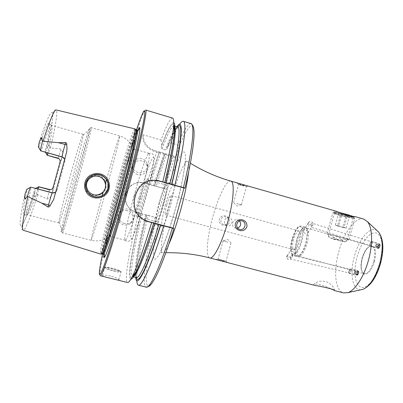 <?xml version="1.0" encoding="UTF-8"?>
<svg xmlns="http://www.w3.org/2000/svg" width="403" height="403" viewBox="0 0 403 403"><rect width="100%" height="100%" fill="white"/><g stroke="black" fill="none" stroke-linecap="round" stroke-linejoin="round"><path stroke-width="0.3" stroke-dasharray="2.02 1.51" d="M379.319 247.795C377.838 248.344 377.682 247.361 378.86 244.838C380.346 244.278 380.503 245.261 379.319 247.795M379.142 248.067L378.115 248.56C377.273 247.664 377.425 246.288 378.578 244.43L379.616 243.926C380.457 244.823 380.296 246.203 379.142 248.067M371.47 245.674L370.458 246.178L369.964 245.437L370.941 242.037L371.959 241.528C372.78 242.42 372.614 243.8 371.47 245.674M370.659 244.843L369.662 244.686L370.438 242.284C371.526 242.057 371.601 242.908 370.659 244.843M378.533 247.578L378.372 246.525L378.926 245.266L379.646 245.049L379.812 246.102L379.253 247.366L378.533 247.578L375.672 246.686L376.387 246.47L379.253 247.366M379.812 246.102L376.941 245.205L376.387 246.47M376.941 245.205L376.785 244.158L379.646 245.049M376.785 244.158L376.07 244.374L378.926 245.266M375.672 246.686L375.515 245.634L376.07 244.374M375.515 245.634L378.372 246.525M340.092 215.615C337.88 214.95 336.263 214.164 335.236 213.258L334.586 212.431C333.704 210.512 341.145 214.613 347.3 216.517C349.99 217.217 351.925 217.494 353.099 217.343L353.416 217.282C354.942 216.698 346.177 217.247 340.092 215.615M335.477 211.011C333.457 210.517 333.049 210.875 334.253 212.079C335.296 213.016 337.14 213.887 339.774 214.698C344.772 215.776 349.109 216.31 352.781 216.31M104.926 180.463C101.017 172.665 88.005 174.172 86.061 182.806C85.365 185.546 85.703 188.156 87.068 190.634C91.194 198.478 103.984 196.74 105.893 188.231C106.573 185.516 106.251 182.927 104.926 180.463M314.939 285.44L313.866 285.082L313.685 284.327C315.735 283.153 325.488 285.777 331.095 288.926M127.227 210.709C124.547 210.084 122.185 210.643 120.134 212.396C115.802 216.028 117.993 223.594 123.661 224.854C126.144 225.448 128.361 225.025 130.315 223.579C134.929 220.27 133.05 212.054 127.227 210.709M124.391 223.479C118.689 222.199 116.538 214.416 120.87 210.85C122.915 209.127 125.288 208.588 127.978 209.228C133.836 210.557 135.851 218.698 131.131 222.134C129.141 223.625 126.895 224.073 124.391 223.479M141.977 158.767C135.594 158.001 132.401 160.596 132.391 166.555C133.071 169.456 134.894 171.391 137.856 172.363C143.156 174.041 148.833 168.963 147.362 164.026C146.596 161.427 144.798 159.674 141.977 158.767M137.599 174.544C134.617 173.587 132.773 171.678 132.073 168.817C132.083 162.837 135.307 160.182 141.75 160.862C144.591 161.779 146.395 163.578 147.171 166.258C148.647 171.346 142.944 176.247 137.599 174.544M308.099 224.113C307.927 224.95 307.761 225.02 307.605 224.325L307.877 223.63L308.099 224.113M311.257 225.217L311.403 227.352C311.101 227.131 311.509 226.501 312.622 225.468L312.693 225.388C313.448 224.416 313.408 223.741 312.567 223.358C311.368 223.146 310.93 223.766 311.257 225.217M379.918 246.485L378.477 248.248L378.18 246.117L379.626 244.354L379.918 246.485M286.961 256.766L287.309 255.542L286.961 256.766M290.744 258.756L290.573 259.038C290.321 258.822 290.714 258.232 291.762 257.275C292.523 256.273 292.477 255.598 291.631 255.24L291.57 255.225C290.356 255.265 290.069 256.192 290.719 258.011L290.608 259.038M357.33 274.922C356.292 275.269 357.547 270.378 358.327 271.179L358.353 271.184C359.4 270.811 358.156 275.728 357.365 274.927L357.33 274.922M340.57 241.13C335.442 238.354 331.689 236.103 329.311 234.365L328.43 234.949C328.531 236.561 330.238 238.087 333.548 239.533C339.492 239.704 343.92 239.604 346.842 239.241L347.195 240.037C346.348 241.246 344.142 241.614 340.57 241.13M295.258 249.82L295.334 251.835L293.57 252.071C291.535 251.286 290.87 250.218 291.581 248.863L293.444 248.48L295.258 249.82L296.709 240.43C299.812 230.627 302.95 226.38 306.119 227.69L307.413 231.231L305.454 229.982L303.666 230.173C303.011 231.448 303.671 232.586 305.645 233.594L307.529 233.256L307.413 231.231M297.948 240.772C295.893 249.301 296.14 254.394 298.683 256.056L299.55 256.051C302.361 254.887 304.875 250.626 307.091 243.261C308.93 235.8 308.935 230.854 307.111 228.425L306.366 227.982C303.328 228.113 300.522 232.375 297.948 240.772M363.778 219.101C355.542 216.497 343.789 232.687 338.706 251.93C333.291 271.078 335.165 290.976 343.578 292.926M223.594 224.476L223.534 224.461C218.844 223.297 220.955 215.55 225.584 216.93L225.655 216.95C230.43 218.068 228.274 225.947 223.594 224.476M227.196 225.569L227.136 225.549C222.325 224.36 224.496 216.401 229.247 217.816L229.312 217.837C234.214 218.985 232.002 227.075 227.196 225.569M225.801 215.958C222.733 215.303 220.562 216.406 219.287 219.252C218.94 222.36 220.25 224.416 223.217 225.408C226.239 226.043 228.365 224.929 229.589 222.073C229.992 218.995 228.728 216.955 225.801 215.958M222.899 260.56L218.154 258.978L226.068 261.199L222.899 260.56M227.907 242.263L223.121 240.808L227.907 242.263M227.166 262.484L220.93 260.101L216.572 259.411C216.013 259.461 216.315 259.643 217.479 259.95M239.578 221L237.624 219.842C232.596 218.345 230.294 226.788 235.387 228.048L237.664 228.043M241.573 185.501L238.536 184.463L243.427 185.511L246.48 186.579L241.573 185.501M236.626 203.575L241.493 204.764L236.626 203.575M238.475 183.289C237.296 182.952 236.939 182.952 237.397 183.289L241.498 184.912L248.072 186.03M110.583 276.045C106.311 275.113 103.626 274.881 102.533 275.35C102.312 276.005 105.163 277.017 111.077 278.387C115.323 279.496 117.923 279.984 118.875 279.858C119.097 279.057 116.336 277.783 110.583 276.045M38.809 186.775L38.829 186.796C38.97 187.516 38.466 190.025 37.323 194.322L35.504 196.291C34.784 197.087 34.421 196.876 34.416 195.651L34.769 192.422C29.097 210.603 23.681 224.385 21.319 225.902C18.966 226.602 20.215 215.902 25.072 193.803M47.418 155.321L47.443 155.316C47.932 154.767 48.778 152.354 49.977 148.077L49.418 145.453C49.201 144.4 48.778 144.4 48.153 145.448L45.463 151.981L47.443 155.316M59.009 158.762C60.092 159.643 60.49 160.747 60.198 162.082L62.636 155.16L62.5 151.619L60.934 149.05L50.032 147.876M38.431 147.014L38.799 147.276C43.912 131.605 47.337 123.469 49.07 122.87C50.652 124.013 49.342 133.65 45.146 151.775L45.463 151.981M159.19 202.805C155.84 215.534 154.676 222.788 155.694 224.567C157.387 223.776 160.077 216.935 163.769 204.044C167.154 191.072 168.323 183.818 167.265 182.282C165.482 183.294 162.792 190.135 159.19 202.805M165.462 204.523C162.132 217.227 161.039 224.486 162.187 226.3C164.001 225.544 166.756 218.733 170.454 205.873C173.819 192.921 174.912 185.662 173.733 184.095C171.824 185.068 169.069 191.878 165.462 204.523M166.741 204.865C165.2 210.759 164.696 214.109 165.23 214.915C166.081 214.537 167.351 211.399 169.043 205.49C170.595 199.545 171.099 196.196 170.56 195.445C169.688 195.863 168.419 199.006 166.741 204.865M293.52 239.558C292.145 245.266 292.281 248.656 293.923 249.739C295.862 249.684 297.706 246.827 299.454 241.175C300.824 235.423 300.693 232.027 299.056 230.995C297.087 231.085 295.243 233.941 293.52 239.558M137.881 130.381C134.159 138.894 126.079 165.139 118.809 191.768C111.515 218.376 105.107 245.054 103.979 254.273M134.778 128.779C133.292 128.542 123.736 159.145 115.112 190.755C106.442 222.34 99.093 253.522 100.493 254.076M72.369 179.053C66.888 199.122 61.09 218.471 59.357 222.229L58.873 222.97C57.972 223.509 62.898 202.774 69.623 178.272C76.308 153.77 82.615 133.433 83.119 134.36L83.159 135.237C82.741 139.357 77.87 158.984 72.369 179.053M119.656 191.994C113.47 214.502 108.538 236.138 109.752 236.208L110.734 234.773C112.835 230.39 118.411 212.648 123.751 193.082C129.116 173.537 133.343 155.442 133.766 150.601L133.655 148.868C132.572 148.314 125.796 169.462 119.656 191.994M134.028 195.929C128.461 216.199 124.205 236.108 124.88 239.614L125.207 240.233C126.582 241.347 133.635 221.6 140.168 197.576C146.773 173.582 150.752 153.019 148.999 153.276L148.405 153.639C146.037 156.314 139.559 175.627 134.028 195.929M140.597 197.717C137.317 209.585 135.468 220.114 137.242 217.363C138.743 214.799 140.884 208.522 143.68 198.543C146.354 188.539 147.7 182.055 147.715 179.083C147.589 175.814 143.821 185.823 140.597 197.717M141.886 198.069C138.939 209.142 137.755 215.409 138.33 216.854L138.788 216.482C140.209 214.069 142.229 208.195 144.838 198.865C147.342 189.506 148.596 183.43 148.596 180.63L148.395 180.076C147.16 181.033 144.989 187.027 141.886 198.069M159.482 202.88C156.581 213.912 155.573 220.189 156.455 221.71C157.926 221.015 160.253 215.096 163.442 203.953C166.368 192.745 167.376 186.468 166.469 185.123C164.928 185.99 162.6 191.909 159.482 202.88M172.549 118.079C170.288 118.175 166.434 125.484 160.988 139.997L143.12 134.783C142.002 141.75 145.493 147.211 153.593 151.175L156.681 152.062L146.727 183.798L142.425 182.705C133.998 182.08 128.33 185.702 125.429 193.581C123.917 201.868 126.96 207.877 134.562 211.615L138.778 212.849C129.544 248.656 123.741 281.531 127.555 282.513M63.86 157.875C64.883 158.883 65.226 160.056 64.888 161.391L56.949 190.392C56.556 191.727 55.654 192.563 54.239 192.901M37.781 188.861C32.593 205.349 29.066 213.968 27.203 214.723L27.077 214.658C25.978 213.122 27.369 203.938 31.253 187.108L26.865 189.289M62.556 155.528L51.826 194.669C51.05 196.986 49.524 198.447 47.247 199.057L37.267 194.523M288.216 257.21L287.666 258.202M287.591 255.421L288.145 254.505M290.719 258.011L288.548 256.026L286.75 256.333C286.065 257.648 286.694 258.741 288.644 259.608L290.432 259.3M309.091 225.252L308.35 226.239M308.194 223.514L308.93 222.446M311.171 225.141C309.106 224.219 308.411 223.101 309.086 221.791L310.945 221.529C313.01 222.451 313.705 223.564 313.025 224.879L311.171 225.141M34.769 192.422L35.424 188.659L35.051 188.669C29.439 206.391 25.661 215.343 23.722 215.519C22.528 214.119 23.727 205.364 27.313 189.259M38.799 147.276L41.096 151.13C46.32 134.688 49.796 126.084 51.524 125.323L51.665 125.328C52.884 126.925 51.529 136.133 47.604 152.949M45.484 152.354L45.146 151.775M35.706 188.302L35.051 188.669M160.988 139.997L161.764 145.211L161.276 146.994L162.031 148.984L165.371 149.951L166.837 149.125L167.507 146.878L170.796 142.864L177.814 144.909C178.741 145.423 179.063 146.218 178.776 147.291L176.176 156.777L174.952 157.175C171.436 166.751 167.975 177.27 164.565 188.725L146.727 183.798M173.713 122.663C171.411 122.492 167.426 130.008 161.764 145.211M176.998 126.663L174.786 130.27C172.635 134.29 170.207 139.826 167.507 146.878M179.511 124.467L177.708 127.484C175.637 131.302 173.335 136.431 170.796 142.864M156.681 152.062L159.165 152.42C155.8 162.051 152.415 172.696 149.004 184.347M138.778 212.849L141.015 213.535C132.244 247.769 126.965 278.79 130.889 279.158M159.165 152.42L160.721 152.596L164.852 154.057C161.427 163.653 158.001 174.267 154.571 185.894M141.015 213.535L146.601 215.036C140.133 240.762 136.496 260.137 135.69 273.158L135.751 277.39M164.852 154.057L166.333 154.843C162.928 164.5 159.548 175.028 156.188 186.433M146.601 215.036L148.264 215.404C141.821 240.818 137.206 264.836 136.783 277.047L136.798 280.559M166.333 154.843L174.952 157.175M148.264 215.404L157.241 217.998L165.24 188.765L164.565 188.725M165.24 188.765L143.015 182.685C125.771 179.134 118.391 206.255 135.06 211.928L157.241 217.998M152.551 180.206C143.735 181.098 137.912 185.758 135.076 194.186L134.068 197.878C132.209 206.638 134.889 213.64 142.108 218.884M143.12 134.783C143.453 142.662 147.312 147.931 154.702 150.586L176.176 156.777M357.98 274.508C356.816 274.977 356.7 274 357.627 271.582C358.302 270.881 358.635 271.214 358.62 272.589L357.98 274.508M357.788 274.791L357.053 275.254C356.317 274.428 356.418 273.073 357.355 271.189L358.091 270.72L358.574 272.428L357.788 274.791M350.111 272.962L349.391 273.43L349.018 272.982L349.713 269.365L350.434 268.892C351.144 269.713 351.038 271.073 350.111 272.962M349.32 272.191L348.595 272.206L349.184 269.637C350.005 269.536 350.051 270.388 349.32 272.191M357.365 274.257L357.239 273.214L357.678 272.005L358.237 271.829L358.368 272.866L357.929 274.08L357.365 274.257L354.499 273.572L357.929 274.08M358.368 272.866L355.496 272.181L355.058 273.4M355.496 272.181L355.37 271.143L358.237 271.829M355.37 271.143L354.816 271.32L357.678 272.005M354.499 273.572L354.378 272.534L354.816 271.32M354.378 272.534L357.239 273.214M353.622 216.749L347.729 215.736C340.58 213.968 336.238 212.673 334.702 211.842L339.84 212.663M339.391 214.119C347.235 216.053 352.323 217.544 354.66 218.592L354.736 218.643C354.927 218.995 352.65 218.612 347.905 217.499C339.885 215.509 334.838 214.018 332.757 213.021L332.717 212.975C332.697 212.693 334.923 213.071 339.391 214.119M333.608 235.261L349.023 239.619L327.11 233.78L333.608 235.261M334.027 238.788L345.018 241.876L334.027 238.788M339.472 240.49L331.286 238.188L339.472 240.49M347.472 214.9L349.552 215.746L346.217 215.126L338.711 212.829L347.472 214.9L344.066 227.352L338.611 225.876L342.011 213.434M338.711 212.829L335.336 225.176L338.611 225.876M335.336 225.176L337.482 225.942L340.837 213.681M337.482 225.942L342.862 227.398L346.217 215.126M344.066 227.352L346.172 228.108L342.862 227.398M346.172 228.108L349.552 215.746M347.3 216.517L348.127 215.716M87.068 190.634L87.758 190.201M291.762 257.275L295.334 251.835C295.671 255.018 296.668 256.469 298.326 256.177C301.207 254.983 303.791 250.585 306.079 242.984L307.529 233.256L311.403 227.352L378.477 248.248M295.137 251.996C295.409 254.419 296.104 255.809 297.228 256.167C300.275 256.106 303.162 251.694 305.887 242.933L307.338 233.397M292.538 239.291C290.402 248.117 290.613 253.376 293.177 255.074C296.175 255.003 299.036 250.58 301.756 241.8C303.882 232.869 303.671 227.609 301.127 226.018C298.054 226.179 295.192 230.602 292.538 239.291M307.202 230.959C306.895 228.738 306.215 227.463 305.167 227.146C302.043 227.287 299.152 231.695 296.497 240.374L295.046 249.568M292.14 239.181C290.15 247.442 290.316 252.469 292.643 254.258C295.515 254.293 298.28 250.067 300.94 241.578C302.97 232.919 302.739 227.876 300.245 226.451C297.333 226.808 294.628 231.055 292.14 239.181M377.102 230.632C370.241 225.534 358.907 239.044 354.423 256.227C349.537 273.294 352.418 290.684 360.912 289.787M380.266 263.28C384.482 248.041 382.014 233.755 375.606 232.899C369.254 231.816 360.831 243.135 357.098 256.958C353.28 270.761 354.766 284.79 360.791 287.082C366.745 289.596 376.145 278.544 380.266 263.28M373.757 261.507C375.677 253.024 374.976 247.905 371.667 246.147C367.843 246.042 364.629 250.092 362.025 258.303C360.091 266.69 360.796 271.813 364.141 273.667C367.884 273.839 371.087 269.783 373.757 261.507M374.402 261.683C376.367 252.792 375.596 247.492 372.085 245.775C368.171 245.89 364.896 250.087 362.262 258.368C360.317 266.836 360.997 272.116 364.312 274.201C368.206 274.503 371.571 270.332 374.402 261.683M113.218 270.438C103.022 267.234 102.846 266.564 112.704 268.418C122.855 271.587 123.031 272.257 113.218 270.438M112.553 268.841C108.311 267.814 105.672 267.421 104.634 267.663C104.407 268.317 107.233 269.431 113.102 271.002C117.359 272.03 119.988 272.423 120.981 272.171C121.167 271.501 118.356 270.393 112.553 268.841M34.416 195.651L35.504 196.291M58.062 158.188L60.934 149.05M45.428 151.976L47.393 155.316M230.788 181.093C226.602 179.647 217.993 197.48 212.628 217.434C207.092 237.327 205.424 257.043 209.762 257.93M188.569 172.227C189.158 166.343 188.982 162.862 188.04 161.789C185.229 158.319 175.904 180.796 169.215 205.555C162.369 230.259 158.958 254.338 163.144 252.782C164.5 252.333 166.424 249.427 168.912 244.062M163.014 203.863C155.875 229.886 151.593 255.401 154.319 258.852C156.898 262.816 167.26 238.999 175.899 207.349C184.579 175.708 187.778 149.951 183.531 152.072C179.426 153.674 170.116 177.829 163.014 203.863M136.552 129.741C130.98 146.627 124.854 167.245 118.18 191.601C129.484 152.263 139.947 113.293 145.579 110.009C143.216 109.399 130.139 150.505 118.885 191.793C107.556 233.045 97.889 275.048 100.236 275.728C99.617 275.43 99.324 274.508 99.35 272.957C99.299 271.295 100.453 263.678 102.382 254.797C106.201 237.271 111.47 216.21 118.185 191.601C111.53 215.943 106.306 236.793 102.508 254.147M137.529 131.952C133.771 140.823 125.998 166.132 118.981 191.813C111.948 217.479 105.757 243.2 104.478 252.741M106.417 253.467C109.722 245.911 117.54 220.909 125.041 193.425C132.572 165.971 138.561 140.496 139.569 132.32M117.56 191.425C108.901 222.965 101.687 254.091 103.329 254.353C103.611 254.908 103.959 254.419 104.367 252.877L109.828 227.292L118.996 191.818C125.086 169.708 130.36 152.138 134.829 139.106C139.252 127.464 137.559 130.854 137.363 129.983C135.816 129.373 126.164 159.855 117.56 191.425M136.461 129.716C134.97 129.121 125.353 159.628 116.744 191.203C108.08 222.748 100.831 253.875 102.422 254.122M135.972 129.534C134.27 129.907 124.824 160.011 116.351 191.093C107.823 222.149 100.629 252.842 101.904 254.026M76.671 180.232C70.344 203.394 63.724 225.942 61.785 230.692C59.09 237.805 65.044 212.769 74.162 179.511C83.245 146.259 90.856 121.706 89.557 129.197C88.811 134.27 83.018 157.069 76.671 180.232M78.051 180.609C70.701 207.52 63.1 233.277 62.5 232.904C61.664 233.659 67.719 209.222 75.744 179.945C83.743 150.667 90.962 126.582 91.3 127.65C92.01 127.64 85.431 153.699 78.051 180.609M102.11 195.757C95.682 219.519 90.514 240.284 91.133 240.284C91.481 241.12 97.702 220.532 105.133 193.576M139.09 197.309C133.539 217.56 129.655 236.883 130.965 238.778C132.179 241.034 139.075 222.537 145.493 199.032C151.936 175.537 155.412 156.117 153.216 157.457C151.12 158.434 144.622 177.058 139.09 197.309M46.909 148.118L51.957 123.237L53.181 111.525C53.453 110.452 54.445 109.923 56.153 109.938C58.108 110.528 55.473 126.89 50.461 147.876M37.635 194.74C31.268 215.338 25.208 230.743 23.228 230.259C21.883 229.685 21.314 228.667 21.525 227.201L27.349 214.23L34.703 192.72M39.192 142.219C46.259 120.734 50.627 110.901 52.294 112.714C53.554 115.238 51.191 129.867 46.819 148.41M164.605 182.488C171.789 153.306 175.295 131.292 174.121 125.746C172.927 120.21 167.693 129.635 161.276 146.994M174.096 125.801L174.096 125.801C171.708 125.953 167.683 133.68 162.031 148.984M166.837 149.125C172.413 135.015 176.046 127.6 177.738 126.885C176.912 126.678 175.789 127.686 174.373 129.912M174.328 129.983C171.839 133.998 168.852 140.657 165.371 149.951M177.627 126.849C174.937 129.852 171.401 137.126 167.023 148.662M190.926 123.58C188.03 123.479 183.662 130.592 177.814 144.909M193.924 137.675C195.168 117.333 187.838 124.779 178.776 147.291M159.351 152.329C155.976 161.93 152.566 172.605 149.12 184.347M141.115 213.595C133.418 243.85 128.502 271.148 130.396 276.775C131.353 278.659 133.428 276.649 136.546 270.453C140.934 261.235 147.115 244.097 153.528 222.98M160.721 152.596C157.316 162.152 153.875 172.847 150.4 184.67M142.385 213.963C134.088 246.5 129.182 275.773 132.819 276.654L132.869 276.649M164.046 153.553L155.276 180.151M155.236 180.272L153.649 185.576M145.644 214.839L144.334 220.114M144.304 220.234C138.274 245.079 135.222 262.726 135.146 273.169M135.146 273.254C135.237 275.894 135.685 277.335 136.501 277.576C136.416 277.234 135.504 277.627 136.536 265.889C137.881 254.384 140.808 239.332 145.312 220.723C138.793 247.412 134.829 271.103 136.39 277.551M165.054 153.976L156.394 180.242L165.059 153.941M156.354 180.378L154.702 185.899M145.347 220.577L146.707 215.106L145.352 220.582M173.24 156.832C169.759 166.444 166.333 176.937 162.958 188.312M155.049 217.227C146.022 252.918 141.181 285.868 146.168 287.138M156.641 217.691C148.707 249.407 144.188 278.448 147.11 284.81C148.092 286.1 149.533 285.777 151.417 283.848C153.558 280.946 156.072 276.372 158.963 270.126C163.623 259.366 168.605 245.518 173.92 228.572M107.979 183.169C115.303 156.203 120.426 135.343 119.701 135.882C119.167 135.569 113.052 156.052 106.488 179.753M136.174 212.144L136.693 212.467M144.123 183.078L144.737 183.063M135.851 194.357L135.076 194.186M134.824 198.115L134.068 197.878M153.593 151.175L154.702 150.586M48.153 145.448L49.418 145.453M50.506 189.717C51.906 189.526 52.818 188.775 53.251 187.471L53.055 187.486M53.251 187.471L51.942 194.311M35.393 188.644L38.784 186.77M49.433 189.727L47.247 199.057M64.611 159.059L64.732 161.25C64.581 160.711 65.231 157.613 66.676 151.946M56.949 190.392L56.747 190.428C56.344 190.81 55.327 193.808 53.685 199.42M56.747 190.428L55.528 192.256M370.458 246.178L378.115 248.56M369.662 244.686L369.964 245.437M370.438 242.284L371.128 241.84M371.959 241.528L379.616 243.926M335.236 213.258L334.253 212.079M334.757 290.528C333.427 286.437 330.777 283.581 326.808 281.959C321.947 280.322 317.574 281.113 313.685 284.327M120.87 210.85L120.134 212.396M132.073 168.817L132.391 166.555M307.877 223.63L307.605 224.325M287.183 255.638L286.881 256.515M358.327 271.179L291.57 255.225M328.43 234.949L334.586 212.431M299.55 256.051L297.228 256.167L293.177 255.074C291.676 256.167 289.132 248.898 292.115 239.175L295.656 230.365C297.641 228.002 297.202 226.426 301.127 226.018L305.167 227.146L307.111 228.425M346.842 239.241L371.667 246.147C368.166 245.981 365.042 250.061 362.297 258.378C360.428 266.932 361.043 272.03 364.141 273.667L298.683 256.056M229.247 217.816L225.584 216.93M227.136 225.549L223.534 224.461M223.121 240.808L218.154 258.978M231.035 243.009L227.72 239.513L223.151 240.813M218.225 258.973L216.572 259.411M235.387 228.048L239.589 229.317M237.624 219.842L241.881 220.874M233.564 202.633L238.536 184.463M241.493 204.764L236.863 206.084L233.594 202.644M238.601 184.503L237.397 183.289M118.875 279.858L120.981 272.171C121.333 271.813 122.285 271.068 112.699 268.413C102.543 266.292 105.863 267.441 104.634 267.663L102.533 275.35M162.187 226.3L155.694 224.567M293.923 249.739L165.23 214.915M165.875 252.711L160.999 252.736C160.575 252.253 160.933 250.888 162.077 248.636L168.912 230.456L175.915 207.354C182.65 185.118 184.841 162.041 186.176 160.737L190.357 163.24M59.357 222.229L61.785 230.692C61.704 232.314 61.941 233.05 62.5 232.904L91.133 240.284C94.226 240.999 97.314 241.065 100.387 240.485C105.163 239.14 104.664 238.994 106.054 238.354L110.734 234.773M125.207 240.233L109.752 236.208M148.405 153.639C151.447 153.13 153.034 153.578 153.16 154.984C153.966 156.792 154.127 158.802 153.095 165.981L149.004 185.37L145.468 199.027C139.816 220.466 132.37 239.624 131.02 239.649C128.497 242.001 126.451 241.991 124.88 239.614M138.788 216.482L137.242 217.363M156.455 221.71L138.33 216.854M58.873 222.97L27.203 214.723M286.75 256.333L291.581 248.863M303.666 230.173L309.086 221.791M312.693 225.388L313.025 224.879M329.311 234.365L306.366 227.982M83.119 134.36L51.665 125.328M51.524 125.323L49.07 122.87M27.077 214.658L23.722 215.519M174.363 130.134C174.051 139.302 170.801 156.752 164.615 182.488M174.786 130.27L177.708 127.484M135.252 273.063C139.655 265.003 145.75 248.308 153.533 222.985M154.697 185.889L156.349 180.378M135.69 273.158L136.783 277.047M166.469 185.123L148.395 180.076M148.596 180.63L147.715 179.083M148.999 153.276L133.655 148.868M83.159 135.237L89.557 129.197C90.312 127.756 90.897 127.242 91.3 127.65L119.701 135.882C122.729 136.844 125.419 138.355 127.766 140.42C131.192 144.007 130.688 143.881 131.559 145.135L133.766 150.601M299.056 230.995L170.56 195.445M173.733 184.095L167.265 182.282M134.562 211.615L135.06 211.928M142.425 182.705L143.015 182.685M58.934 158.701L60.556 160.888C60.838 160.621 60.823 161.099 62.636 155.16M35.424 188.659L38.829 186.796M50.42 189.732L52.954 188.675C53.055 189.027 53.307 188.574 51.826 194.669M246.48 186.579L248.278 186.1M241.478 204.754L246.455 186.549M226.068 261.199L227.368 262.524M231.01 243.009L226.033 261.215M347.195 240.037L353.416 217.282M353.099 217.343L354.64 216.754M357.365 274.927L290.573 259.038M379.626 244.354L312.567 223.358M147.171 166.258L147.362 164.026M131.131 222.134L130.315 223.579M349.391 273.43L357.053 275.254M348.595 272.206L349.018 272.982M349.184 269.637L349.905 269.133M350.434 268.892L358.091 270.72M353.512 216.643L354.66 218.592M349.003 239.604L354.736 218.643M345.018 241.876L349.023 239.619M343.018 241.332L338.077 236.425L331.286 238.188M329.372 237.679L327.11 233.78M327.085 233.765L332.757 213.021M334.702 211.842L332.717 212.975"/><path stroke-width="0.6" d="M352.781 216.31L354.65 216.749C353.597 216.9 351.421 216.557 348.127 215.716L335.477 211.011L230.788 181.093C216.733 177.073 203.258 171.119 190.357 163.24M107.813 179.657C109.435 182.624 109.833 185.748 109.001 189.042C106.639 199.359 91.164 201.344 86.212 191.924C84.565 188.936 84.156 185.783 84.993 182.468C87.38 172.041 102.997 170.237 107.813 179.657L107.047 180.206C104.805 176.852 102.075 174.967 98.861 174.559C96.342 174 93.541 174.6 90.468 176.363C88.121 178.025 86.6 180.141 85.894 182.715C85.048 185.415 85.436 188.307 87.058 191.385C88.731 193.934 90.695 195.596 92.952 196.357C95.788 197.46 98.795 197.369 101.969 196.08C105.571 193.999 107.641 191.576 108.18 188.816C109.012 186.352 108.634 183.486 107.047 180.206M86.796 183.007C87.32 178.967 93.289 175.174 97.561 176.227C100.231 176.569 102.483 178.131 104.322 180.912C105.631 183.637 105.939 186.02 105.248 188.055C104.306 192.926 97.556 196.553 92.65 194.337C90.781 193.707 89.149 192.332 87.758 190.201C86.383 187.012 86.061 184.614 86.796 183.007M331.095 288.926L334.757 290.528C333.936 289.067 320.249 286.221 314.939 285.44L209.762 257.93C213.514 259.557 222.189 242.722 227.886 221.579C233.745 200.493 234.843 181.602 230.788 181.093M334.747 290.618L343.578 292.926L347.99 292.608C355.189 290.241 364.121 276.453 368.513 260.061C373.072 243.724 372.402 227.327 367.415 221.625L363.778 219.101L354.847 216.547M242.052 220.92L241.976 220.899C236.808 219.353 234.435 228.048 239.674 229.342L239.74 229.362C244.969 231.005 247.387 222.164 242.052 220.92M239.589 230.491C236.304 229.383 234.889 227.091 235.342 223.62C236.727 220.401 239.11 219.146 242.495 219.867C245.815 220.995 247.276 223.302 246.883 226.778C245.447 229.972 243.014 231.211 239.589 230.491M64.611 159.059L62.158 156.858L40.703 150.868C40.426 150.057 41.01 146.919 42.456 141.443L43.03 141.206L58.415 142.682L65.659 142.516C66.555 143.045 66.918 143.831 66.752 144.868L67.034 148.304L66.676 151.946L53.685 199.42L50.143 205.55L48.526 204.956L48.002 207.021C49.045 207.021 49.76 206.532 50.143 205.55M50.506 189.717L38.799 186.77L49.09 189.657C51.065 189.949 52.385 189.224 53.055 187.486L60.037 161.966C60.349 160.122 59.584 158.827 57.73 158.077L47.418 155.321M105.435 188.105L103.067 192.221C100.09 195.007 96.624 195.757 92.67 194.463C87.748 192.1 85.779 188.277 86.746 182.992C88.595 177.96 92.227 175.673 97.642 176.126C101.717 177.003 104.332 179.416 105.495 183.355L105.435 188.105M105.133 193.576L107.918 188.745L107.979 183.169C106.604 178.564 103.531 175.743 98.75 174.706C92.408 174.156 88.146 176.836 85.97 182.74C84.842 188.957 87.159 193.44 92.927 196.185C97.536 197.702 101.606 196.835 105.133 193.576M103.979 254.273C103.244 260.519 104.866 258.066 108.85 246.918C112.83 235.538 119.026 215.001 124.935 193.4C130.844 171.804 135.962 150.989 138.33 139.181C140.576 127.57 140.425 124.633 137.881 130.381M30.668 187.188L26.865 189.289L25.072 193.803L24.593 197.596C24.618 199.027 24.971 199.294 25.656 198.397L27.424 196.367L27.867 196.624C23.047 218.149 21.5 229.362 23.228 230.259L100.664 254.041C102.035 253.87 110.981 225.917 120.205 192.105C129.474 158.324 135.997 129.741 134.909 128.895L56.153 109.938C54.209 109.828 49.836 120.25 43.03 141.206M135.851 194.357L134.824 198.115C132.809 208.653 136.541 216.29 146.022 221.03L173.91 228.592L173.028 228.098L183.99 188.015L185.007 188.055L157.099 180.332C146.576 179.597 139.493 184.272 135.851 194.357M162.797 181.768C168.988 156.545 172.565 138.249 173.527 126.88C173.95 121.308 173.622 118.376 172.549 118.079L145.579 110.009C147.987 108.936 139.826 146.939 126.92 193.934C114.094 240.974 101.758 277.879 100.236 275.728L127.555 282.513C128.628 282.805 130.406 280.448 132.879 275.435C137.841 265.149 144.088 247.563 151.604 222.673M55.528 192.256L52.294 192.901L30.779 187.128L52.602 192.836L54.239 192.901M49.09 189.657L38.421 186.785L37.781 188.861M27.867 196.624L41.857 203.188L48.002 207.021M40.638 150.762L38.431 147.014L39.192 142.219L40.708 138.708C41.459 137.488 41.902 137.443 42.033 138.561L42.522 141.206M47.604 152.949L47.091 155.115L45.484 152.354M40.703 150.868L62.384 157.069L63.86 157.875M38.809 186.775L35.706 188.302M164.792 182.483C170.499 159.054 173.784 141.967 174.645 131.227C175.023 125.968 174.711 123.111 173.713 122.663M171.799 184.443C182.64 140.325 183.854 116.235 176.998 126.663M174.847 185.143C184.106 147.448 187.047 121.545 183.264 121.288C182.327 121.051 181.073 122.109 179.511 124.467M130.889 279.158C131.977 279.284 133.7 276.982 136.053 272.262C140.783 262.57 146.662 246.173 153.689 223.076M135.751 277.39C136.35 289.863 147.574 268.479 160.716 224.96M136.798 280.559C136.944 283.385 137.483 284.936 138.41 285.208C141.796 286.911 152.465 263.094 163.694 225.902M183.99 188.015L158.54 180.887L152.551 180.206M142.108 218.884L147.488 221.267L173.028 228.098M30.779 187.128C30.109 187.717 28.991 190.795 27.424 196.367M237.664 228.043C240.858 226.39 241.498 224.043 239.578 221M339.84 212.663L340.444 212.804C347.149 214.446 351.507 215.731 353.512 216.643L353.622 216.749M86.212 191.924L87.058 191.385M360.912 289.787L362.901 289.354C369.833 286.19 375.48 277.46 379.833 263.159C383.359 248.646 382.946 238.264 378.588 232.017L377.102 230.632M62.384 157.069L62.158 156.858C62.062 156.102 62.742 153.009 64.198 147.574L65.659 142.516M66.752 144.868L58.415 142.682M47.393 155.316L58.062 158.188M168.912 244.062C172.862 235.302 176.892 223.529 180.997 208.744C184.987 193.944 187.511 181.773 188.569 172.227M102.508 254.147C98.564 272.443 98.015 280.382 102.463 269.637C106.881 258.983 116.517 228.048 125.922 193.662C135.332 159.286 142.778 127.776 144.4 116.376C146.037 104.876 142.466 111.994 136.552 129.741M104.478 252.741C103.808 257.698 104.458 257.94 106.417 253.467M136.461 129.716C138.108 128.985 131.69 157.835 122.139 192.634C112.639 227.463 103.465 255.593 102.422 254.122L103.329 254.353C104.417 255.834 113.631 227.72 123.127 192.906C132.673 158.117 139.05 129.262 137.363 129.983L135.972 129.534M101.904 254.026L102.125 254.026C103.556 253.85 112.508 226.088 121.666 192.503C130.874 158.953 137.302 130.532 136.159 129.65L134.909 128.895M103.067 192.221L102.11 195.757M165.895 182.902C174.197 149.221 177.174 126.154 174.131 125.812L177.738 126.885C181.002 127.121 178.227 150.233 169.95 184.035M171.592 184.443C181.491 144.062 183.279 120.17 177.627 126.849M183.451 187.551C192.579 149.921 195.092 123.958 190.926 123.58L183.264 121.288M190.926 123.58C195.097 126.109 194.296 135.141 193.203 145.292C191.793 156.742 189.057 170.993 185.007 188.035C190.216 166.021 193.183 149.236 193.924 137.675M158.913 224.37C148.823 257.703 139.433 279.037 136.501 277.576L132.854 276.665C135.65 277.919 144.838 256.525 154.848 223.282M136.39 277.551C137.851 286.185 148.49 264.68 160.54 224.854M173.91 228.592C166.857 251.23 160.545 267.809 154.979 278.327C151.634 284.155 150.903 284.669 149.286 286.185L146.168 287.138C149.951 288.936 161.019 265.275 172.328 228.214M106.488 179.753L105.495 183.355M139.569 132.32C140.158 127.469 139.478 127.343 137.529 131.952M159.482 180.841L158.54 180.887M148.279 221.781L147.488 221.267M57.73 158.077L59.009 158.762M50.42 189.732L49.433 189.727M42.033 138.561L40.708 138.708M41.857 203.188L48.526 204.956C50.325 198.13 51.579 194.11 52.294 192.901L52.602 192.836M25.656 198.397L24.593 197.596M347.99 292.608L362.901 289.354C370.669 285.878 376.558 277.214 380.568 263.361C384.165 249.407 383.505 238.959 378.588 232.017L367.415 221.625M47.403 155.321L58.934 158.701M209.762 257.93C195.616 254.233 180.987 252.495 165.875 252.711M102.422 254.122L100.664 254.041M174.645 131.227L173.527 126.88M174.096 125.801L174.363 130.134M136.053 272.262L132.879 275.435M132.869 276.649L135.252 273.063M146.168 287.138L138.41 285.208M157.099 180.332L156.188 180.388M146.022 221.03L145.261 220.522"/></g></svg>
